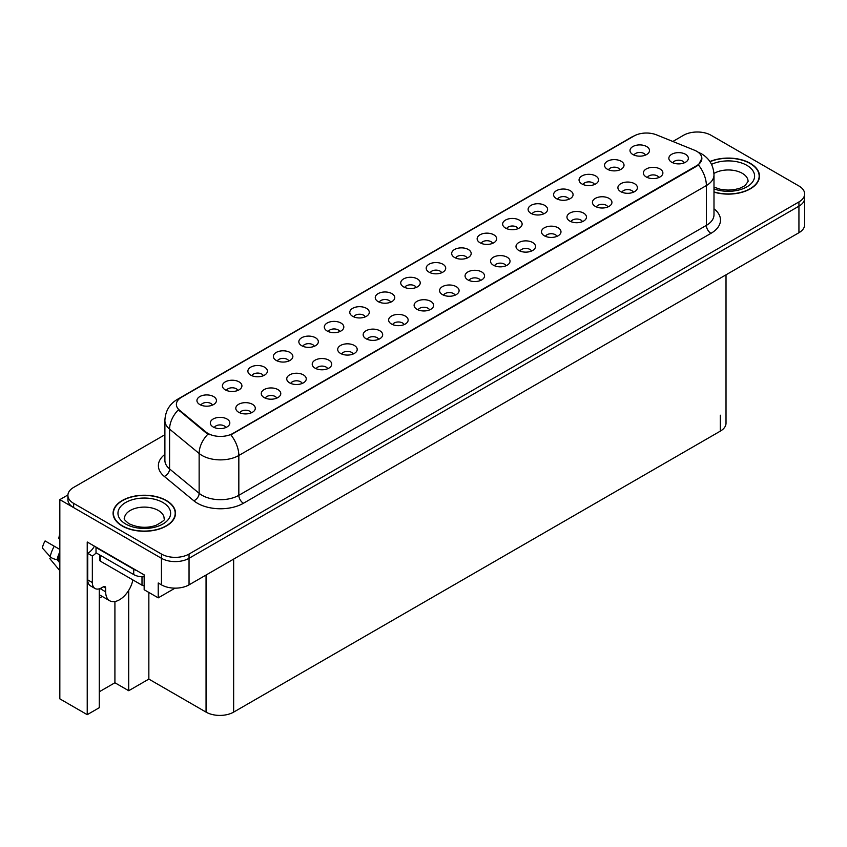 <?xml version="1.0" encoding="UTF-8"?>
<svg xmlns="http://www.w3.org/2000/svg" width="847" height="847" viewBox="0 0 847 847"><rect width="100%" height="100%" fill="white"/><g stroke="black" fill="none" stroke-linecap="round" stroke-linejoin="round"><path stroke-width="1.27" d="M314.301 346.296A5.855 3.377 0 0 0 312.734 344.644A5.855 3.377 0 0 0 306.963 343.797A5.855 3.377 0 0 0 302.877 346.296M315.486 337.752A9.751 5.633 0 0 0 302.993 337.117A9.751 5.633 0 0 0 299.753 344.115A9.751 5.633 0 0 0 301.691 345.714A9.751 5.633 0 0 0 317.424 344.115A9.751 5.633 0 0 0 315.486 337.752M645.456 155.107A5.855 3.377 0 0 0 643.889 153.455A5.855 3.377 0 0 0 638.119 152.598A5.855 3.377 0 0 0 634.043 155.107M646.642 146.552A9.751 5.633 0 0 0 634.149 145.928A9.751 5.633 0 0 0 630.92 152.926A9.751 5.633 0 0 0 632.847 154.514A9.751 5.633 0 0 0 648.58 152.926A9.751 5.633 0 0 0 646.642 146.552M633.365 192.237A5.855 3.377 0 0 0 631.798 190.596A5.855 3.377 0 0 0 626.028 189.739A5.855 3.377 0 0 0 621.942 192.237M634.551 183.693A9.751 5.633 0 0 0 622.058 183.068A9.751 5.633 0 0 0 618.818 190.067A9.751 5.633 0 0 0 620.756 191.655A9.751 5.633 0 0 0 636.489 190.067A9.751 5.633 0 0 0 634.551 183.693M339.774 331.59A5.855 3.377 0 0 0 338.207 329.938A5.855 3.377 0 0 0 332.437 329.081A5.855 3.377 0 0 0 328.35 331.59M340.96 323.035A9.751 5.633 0 0 0 328.467 322.411A9.751 5.633 0 0 0 325.227 329.409A9.751 5.633 0 0 0 327.164 331.008A9.751 5.633 0 0 0 342.897 329.409A9.751 5.633 0 0 0 340.96 323.035M556.945 236.366A5.855 3.377 0 0 0 555.367 234.714A5.855 3.377 0 0 0 549.608 233.857A5.855 3.377 0 0 0 545.521 236.366M558.131 227.811A9.751 5.633 0 0 0 545.637 227.187A9.751 5.633 0 0 0 542.398 234.185A9.751 5.633 0 0 0 544.335 235.784A9.751 5.633 0 0 0 560.068 234.185A9.751 5.633 0 0 0 558.131 227.811M492.615 243.343A5.855 3.377 0 0 0 491.048 241.702A5.855 3.377 0 0 0 485.278 240.844A5.855 3.377 0 0 0 481.202 243.343M493.801 234.799A9.751 5.633 0 0 0 481.308 234.164A9.751 5.633 0 0 0 478.079 241.173A9.751 5.633 0 0 0 480.005 242.761A9.751 5.633 0 0 0 495.739 241.173A9.751 5.633 0 0 0 493.801 234.799M404.104 324.602A5.855 3.377 0 0 0 402.526 322.961A5.855 3.377 0 0 0 396.767 322.104A5.855 3.377 0 0 0 392.68 324.602M405.29 316.058A9.751 5.633 0 0 0 392.786 315.433A9.751 5.633 0 0 0 389.556 322.432A9.751 5.633 0 0 0 391.494 324.02A9.751 5.633 0 0 0 407.227 322.432A9.751 5.633 0 0 0 405.29 316.058M569.036 199.225A5.855 3.377 0 0 0 567.469 197.573A5.855 3.377 0 0 0 561.699 196.726A5.855 3.377 0 0 0 557.622 199.225M570.222 190.681A9.751 5.633 0 0 0 557.728 190.046A9.751 5.633 0 0 0 554.499 197.044A9.751 5.633 0 0 0 556.426 198.643A9.751 5.633 0 0 0 572.159 197.044A9.751 5.633 0 0 0 570.222 190.681M480.524 280.484A5.855 3.377 0 0 0 478.947 278.843A5.855 3.377 0 0 0 473.187 277.985A5.855 3.377 0 0 0 469.1 280.484M481.71 271.94A9.751 5.633 0 0 0 469.206 271.305A9.751 5.633 0 0 0 465.977 278.303A9.751 5.633 0 0 0 467.915 279.902A9.751 5.633 0 0 0 483.648 278.303A9.751 5.633 0 0 0 481.71 271.94M518.089 228.637A5.855 3.377 0 0 0 516.522 226.996A5.855 3.377 0 0 0 510.752 226.138A5.855 3.377 0 0 0 506.675 228.637M519.275 220.093A9.751 5.633 0 0 0 506.781 219.458A9.751 5.633 0 0 0 503.552 226.456A9.751 5.633 0 0 0 505.479 228.055A9.751 5.633 0 0 0 521.212 226.456A9.751 5.633 0 0 0 519.275 220.093M429.577 309.896A5.855 3.377 0 0 0 428 308.255A5.855 3.377 0 0 0 422.24 307.397A5.855 3.377 0 0 0 418.153 309.896M430.763 301.352A9.751 5.633 0 0 0 418.259 300.727A9.751 5.633 0 0 0 415.03 307.726A9.751 5.633 0 0 0 416.968 309.314A9.751 5.633 0 0 0 432.701 307.726A9.751 5.633 0 0 0 430.763 301.352M594.509 184.519A5.855 3.377 0 0 0 592.942 182.867A5.855 3.377 0 0 0 587.172 182.01A5.855 3.377 0 0 0 583.096 184.519M595.695 175.964A9.751 5.633 0 0 0 583.202 175.34A9.751 5.633 0 0 0 579.973 182.338A9.751 5.633 0 0 0 581.9 183.937A9.751 5.633 0 0 0 597.633 182.338A9.751 5.633 0 0 0 595.695 175.964M505.998 265.778A5.855 3.377 0 0 0 504.42 264.137A5.855 3.377 0 0 0 498.661 263.279A5.855 3.377 0 0 0 494.574 265.778M507.184 257.234A9.751 5.633 0 0 0 494.68 256.599A9.751 5.633 0 0 0 491.451 263.597A9.751 5.633 0 0 0 493.388 265.196A9.751 5.633 0 0 0 509.121 263.597A9.751 5.633 0 0 0 507.184 257.234M237.88 390.414A5.855 3.377 0 0 0 236.302 388.773A5.855 3.377 0 0 0 230.543 387.915A5.855 3.377 0 0 0 226.456 390.414M239.066 381.87A9.751 5.633 0 0 0 226.562 381.245A9.751 5.633 0 0 0 223.333 388.244A9.751 5.633 0 0 0 225.27 389.832A9.751 5.633 0 0 0 241.003 388.244A9.751 5.633 0 0 0 239.066 381.87M365.248 316.884A5.855 3.377 0 0 0 363.681 315.232A5.855 3.377 0 0 0 357.91 314.375A5.855 3.377 0 0 0 353.824 316.884M366.433 308.329A9.751 5.633 0 0 0 353.94 307.705A9.751 5.633 0 0 0 350.7 314.703A9.751 5.633 0 0 0 352.638 316.302A9.751 5.633 0 0 0 368.371 314.703A9.751 5.633 0 0 0 366.433 308.329M251.263 412.849A5.855 3.377 0 0 0 249.685 411.208A5.855 3.377 0 0 0 243.925 410.35A5.855 3.377 0 0 0 239.839 412.849M252.448 404.305A9.751 5.633 0 0 0 239.945 403.67A9.751 5.633 0 0 0 236.715 410.668A9.751 5.633 0 0 0 238.653 412.267A9.751 5.633 0 0 0 254.386 410.668A9.751 5.633 0 0 0 252.448 404.305M441.668 272.755A5.855 3.377 0 0 0 440.101 271.114A5.855 3.377 0 0 0 434.331 270.257A5.855 3.377 0 0 0 430.255 272.755M442.854 264.211A9.751 5.633 0 0 0 430.361 263.586A9.751 5.633 0 0 0 427.121 270.585A9.751 5.633 0 0 0 429.058 272.173A9.751 5.633 0 0 0 444.791 270.585A9.751 5.633 0 0 0 442.854 264.211M302.21 383.437A5.855 3.377 0 0 0 300.632 381.785A5.855 3.377 0 0 0 294.872 380.928A5.855 3.377 0 0 0 290.786 383.437M303.395 374.882A9.751 5.633 0 0 0 290.892 374.258A9.751 5.633 0 0 0 287.662 381.256A9.751 5.633 0 0 0 289.6 382.855A9.751 5.633 0 0 0 305.333 381.256A9.751 5.633 0 0 0 303.395 374.882M378.63 339.308A5.855 3.377 0 0 0 377.053 337.667A5.855 3.377 0 0 0 371.293 336.81A5.855 3.377 0 0 0 367.206 339.308M379.816 330.764A9.751 5.633 0 0 0 367.312 330.139A9.751 5.633 0 0 0 364.083 337.138A9.751 5.633 0 0 0 366.02 338.726A9.751 5.633 0 0 0 381.753 337.138A9.751 5.633 0 0 0 379.816 330.764M467.142 258.049A5.855 3.377 0 0 0 465.575 256.408A5.855 3.377 0 0 0 459.805 255.55A5.855 3.377 0 0 0 455.728 258.049M468.327 249.505A9.751 5.633 0 0 0 455.834 248.88A9.751 5.633 0 0 0 452.594 255.879A9.751 5.633 0 0 0 454.532 257.467A9.751 5.633 0 0 0 470.265 255.879A9.751 5.633 0 0 0 468.327 249.505M327.683 368.731A5.855 3.377 0 0 0 326.106 367.079A5.855 3.377 0 0 0 320.346 366.222A5.855 3.377 0 0 0 316.259 368.731M328.869 360.176A9.751 5.633 0 0 0 316.365 359.552A9.751 5.633 0 0 0 313.136 366.55A9.751 5.633 0 0 0 315.073 368.149A9.751 5.633 0 0 0 330.806 366.55A9.751 5.633 0 0 0 328.869 360.176M543.562 213.931A5.855 3.377 0 0 0 541.995 212.29A5.855 3.377 0 0 0 536.225 211.432A5.855 3.377 0 0 0 532.149 213.931M544.748 205.387A9.751 5.633 0 0 0 532.255 204.752A9.751 5.633 0 0 0 529.026 211.75A9.751 5.633 0 0 0 530.953 213.349A9.751 5.633 0 0 0 546.686 211.75A9.751 5.633 0 0 0 544.748 205.387M455.051 295.19A5.855 3.377 0 0 0 453.473 293.549A5.855 3.377 0 0 0 447.714 292.691A5.855 3.377 0 0 0 443.627 295.19M456.237 286.646A9.751 5.633 0 0 0 443.733 286.011A9.751 5.633 0 0 0 440.504 293.02A9.751 5.633 0 0 0 442.441 294.608A9.751 5.633 0 0 0 458.174 293.02A9.751 5.633 0 0 0 456.237 286.646M390.721 302.178A5.855 3.377 0 0 0 389.154 300.526A5.855 3.377 0 0 0 383.384 299.669A5.855 3.377 0 0 0 379.297 302.178M391.907 293.623A9.751 5.633 0 0 0 379.414 292.998A9.751 5.633 0 0 0 376.174 299.997A9.751 5.633 0 0 0 378.111 301.585A9.751 5.633 0 0 0 393.844 299.997A9.751 5.633 0 0 0 391.907 293.623M658.839 177.531A5.855 3.377 0 0 0 657.272 175.89A5.855 3.377 0 0 0 651.502 175.033A5.855 3.377 0 0 0 647.415 177.531M660.025 168.987A9.751 5.633 0 0 0 647.532 168.362A9.751 5.633 0 0 0 644.292 175.361A9.751 5.633 0 0 0 646.229 176.949A9.751 5.633 0 0 0 661.962 175.361A9.751 5.633 0 0 0 660.025 168.987M353.157 354.025A5.855 3.377 0 0 0 351.579 352.373A5.855 3.377 0 0 0 345.82 351.516A5.855 3.377 0 0 0 341.733 354.025M354.342 345.47A9.751 5.633 0 0 0 341.839 344.845A9.751 5.633 0 0 0 338.609 351.844A9.751 5.633 0 0 0 340.547 353.432A9.751 5.633 0 0 0 356.28 351.844A9.751 5.633 0 0 0 354.342 345.47M212.406 405.12A5.855 3.377 0 0 0 210.829 403.479A5.855 3.377 0 0 0 205.069 402.621A5.855 3.377 0 0 0 200.983 405.12M213.592 396.576A9.751 5.633 0 0 0 201.088 395.951A9.751 5.633 0 0 0 197.859 402.95A9.751 5.633 0 0 0 199.797 404.538A9.751 5.633 0 0 0 215.53 402.95A9.751 5.633 0 0 0 213.592 396.576M288.827 361.002A5.855 3.377 0 0 0 287.249 359.361A5.855 3.377 0 0 0 281.49 358.503A5.855 3.377 0 0 0 277.403 361.002M290.013 352.458A9.751 5.633 0 0 0 277.52 351.823A9.751 5.633 0 0 0 274.28 358.821A9.751 5.633 0 0 0 276.217 360.42A9.751 5.633 0 0 0 291.95 358.821A9.751 5.633 0 0 0 290.013 352.458M225.789 427.555A5.855 3.377 0 0 0 224.211 425.914A5.855 3.377 0 0 0 218.452 425.056A5.855 3.377 0 0 0 214.365 427.555M226.975 419.011A9.751 5.633 0 0 0 214.471 418.376A9.751 5.633 0 0 0 211.242 425.374A9.751 5.633 0 0 0 213.179 426.973A9.751 5.633 0 0 0 228.912 425.374A9.751 5.633 0 0 0 226.975 419.011M684.312 162.825A5.855 3.377 0 0 0 682.746 161.184A5.855 3.377 0 0 0 676.975 160.327A5.855 3.377 0 0 0 672.889 162.825M685.498 154.281A9.751 5.633 0 0 0 673.005 153.656A9.751 5.633 0 0 0 669.765 160.655A9.751 5.633 0 0 0 671.703 162.243A9.751 5.633 0 0 0 687.436 160.655A9.751 5.633 0 0 0 685.498 154.281M416.195 287.472A5.855 3.377 0 0 0 414.628 285.82A5.855 3.377 0 0 0 408.857 284.963A5.855 3.377 0 0 0 404.771 287.472M417.38 278.917A9.751 5.633 0 0 0 404.887 278.292A9.751 5.633 0 0 0 401.647 285.291A9.751 5.633 0 0 0 403.585 286.879A9.751 5.633 0 0 0 419.318 285.291A9.751 5.633 0 0 0 417.38 278.917M276.736 398.143A5.855 3.377 0 0 0 275.159 396.491A5.855 3.377 0 0 0 269.399 395.644A5.855 3.377 0 0 0 265.312 398.143M277.922 389.588A9.751 5.633 0 0 0 265.418 388.964A9.751 5.633 0 0 0 262.189 395.962A9.751 5.633 0 0 0 264.126 397.561A9.751 5.633 0 0 0 279.859 395.962A9.751 5.633 0 0 0 277.922 389.588M619.983 169.813A5.855 3.377 0 0 0 618.416 168.161A5.855 3.377 0 0 0 612.646 167.304A5.855 3.377 0 0 0 608.569 169.813M621.169 161.258A9.751 5.633 0 0 0 608.675 160.634A9.751 5.633 0 0 0 605.446 167.632A9.751 5.633 0 0 0 607.373 169.231A9.751 5.633 0 0 0 623.106 167.632A9.751 5.633 0 0 0 621.169 161.258M531.471 251.072A5.855 3.377 0 0 0 529.894 249.42A5.855 3.377 0 0 0 524.134 248.573A5.855 3.377 0 0 0 520.047 251.072M532.657 242.517A9.751 5.633 0 0 0 520.153 241.893A9.751 5.633 0 0 0 516.924 248.891A9.751 5.633 0 0 0 518.862 250.49A9.751 5.633 0 0 0 534.595 248.891A9.751 5.633 0 0 0 532.657 242.517M263.353 375.708A5.855 3.377 0 0 0 261.776 374.067A5.855 3.377 0 0 0 256.016 373.209A5.855 3.377 0 0 0 251.93 375.708M264.539 367.164A9.751 5.633 0 0 0 252.035 366.529A9.751 5.633 0 0 0 248.806 373.538A9.751 5.633 0 0 0 250.744 375.126A9.751 5.633 0 0 0 266.477 373.538A9.751 5.633 0 0 0 264.539 367.164M607.892 206.954A5.855 3.377 0 0 0 606.325 205.302A5.855 3.377 0 0 0 600.555 204.445A5.855 3.377 0 0 0 596.468 206.954M609.078 198.399A9.751 5.633 0 0 0 596.584 197.775A9.751 5.633 0 0 0 593.345 204.773A9.751 5.633 0 0 0 595.282 206.361A9.751 5.633 0 0 0 611.015 204.773A9.751 5.633 0 0 0 609.078 198.399M582.418 221.66A5.855 3.377 0 0 0 580.851 220.008A5.855 3.377 0 0 0 575.081 219.151A5.855 3.377 0 0 0 570.994 221.66M583.604 213.105A9.751 5.633 0 0 0 571.111 212.481A9.751 5.633 0 0 0 567.871 219.479A9.751 5.633 0 0 0 569.809 221.067A9.751 5.633 0 0 0 585.542 219.479A9.751 5.633 0 0 0 583.604 213.105M696.721 151.306A17.554 10.132 0 0 0 694.371 150.173L656.51 134.864A17.554 10.132 0 0 0 634.022 135.996L181.512 397.254A17.554 10.132 0 0 0 176.377 404.421A17.554 10.132 0 0 0 179.553 410.234L206.065 432.097A17.554 10.132 0 0 0 232.861 433.452L696.721 165.641A17.554 10.132 0 0 0 701.867 158.474A17.554 10.132 0 0 0 696.721 151.306M67.929 494.955L59.83 499.635L161.449 558.3A19.513 11.265 0 0 0 189.04 558.3L798.933 206.181A19.513 11.265 0 0 0 804.65 198.219A19.513 11.265 0 0 1 798.933 206.181L189.04 558.3A19.513 11.265 0 0 1 161.449 558.3L73.625 507.597A19.513 11.265 0 0 1 67.908 499.635L67.908 495.389A19.513 11.265 0 0 0 73.625 503.351L161.449 554.054A19.513 11.265 0 0 0 189.04 554.054L798.933 201.935A19.513 11.265 0 0 0 804.65 193.974A19.513 11.265 0 0 0 798.933 186.001L711.109 135.298A19.513 11.265 0 0 0 683.518 135.298L672.846 141.47M698.055 132.005L696.583 132.005M99.279 588.824L99.279 707.711L87.23 714.667L87.23 542.006L144.159 574.869L144.159 589.734L158.23 597.855L158.23 582.99L161.449 584.854A19.513 11.265 0 0 0 189.04 584.854L798.933 232.724A19.513 11.265 0 0 0 804.65 224.762L804.65 193.974M175.054 588.146L158.23 597.855M87.23 714.667L59.83 698.849L59.83 499.635M726.017 274.82L726.017 423.182A19.513 11.265 180 0 1 720.31 431.144L233.645 712.115A19.513 11.265 180 0 1 206.054 712.115L148.85 679.093L148.85 592.445M148.85 679.093L128.712 690.718L128.712 590.359M99.279 691.787L114.917 682.756L128.712 690.718M99.279 598.194A20.804 12.017 120 0 0 102.169 596.404M114.917 682.756L114.917 601.529M713.989 192.131A31.212 18.02 0 0 0 759.473 176.102A31.212 18.02 0 0 0 750.336 163.355A31.212 18.02 0 0 0 709.892 161.533M166.372 500.513A31.212 18.02 0 0 0 132.354 496.607A31.212 18.02 0 0 0 113.085 513.25A31.212 18.02 0 0 0 122.222 525.998A31.212 18.02 0 0 0 156.24 529.904A31.212 18.02 0 0 0 175.509 513.25A31.212 18.02 0 0 0 166.372 500.513M701.867 158.474L698.426 164.932L696.721 166.16L230.882 434.86A22.763 13.139 60 0 1 238.833 455.485A26.013 15.013 180 0 1 202.052 455.485A26.013 15.013 180 0 1 199.14 453.473L169.591 429.122A26.013 15.013 180 0 1 164.89 420.504L164.89 460.323A26.013 15.013 0 0 0 169.591 468.942L199.14 493.303A26.013 15.013 0 0 0 202.052 495.304A26.013 15.013 0 0 0 238.833 495.304L706.377 225.376A26.013 15.013 0 0 0 713.989 214.757L713.989 174.937A26.013 15.013 180 0 1 706.377 185.557A22.763 13.139 -120 0 0 698.426 164.932M210.003 434.86L206.065 432.87L178.368 409.81A22.763 15.225 129.5 0 0 169.591 429.122L169.591 468.942A6.501 4.351 -50.5 0 1 164.265 476.406A32.514 18.772 180 0 1 164.89 454.373M164.89 434.733L73.625 487.417A19.513 11.265 0 0 0 67.908 495.389M50.725 557.21L49.825 558.618L59.83 570.73M105.674 588.114L103.376 586.791A3.25 1.874 -60 0 1 104.996 586.622A3.25 1.874 -60 0 1 105.674 588.114L105.674 591.831A19.513 11.265 120 0 0 109.718 600.767A19.513 11.265 120 0 0 119.469 599.792A19.513 11.265 120 0 0 132.863 579.92M101.079 588.644L101.079 588.104M100.613 588.909A19.513 11.265 -60 0 1 100.624 588.326M59.83 560.703L57.12 559.645A7.157 2.922 -168.4 0 1 50.206 556.723L42.35 547.977A14.96 8.639 120 0 1 45.092 540.926L59.83 549.438M59.83 539.56A8.925 5.156 120 0 0 58.739 538.501L59.83 538.576M59.83 562.916L57.13 559.645A20.381 11.763 120 0 1 59.83 551.937M59.83 533.303L58.739 538.501M103.376 586.791L101.534 587.85A13.001 7.507 -60 0 1 95.033 588.496L90.438 585.838A13.001 7.507 -60 0 1 87.739 579.888L87.739 553.335A13.001 7.507 120 0 0 94.43 546.156M96.124 552.869A13.001 7.507 -60 0 1 92.344 555.992L87.739 553.335M95.033 588.496A13.001 7.507 -60 0 1 92.344 582.535L92.344 555.992M136.663 570.539A13.001 7.507 180 0 1 133.72 569.269L96.018 547.501A13.001 7.507 0 0 0 96.41 547.3M133.72 569.269L133.72 574.573A13.001 7.507 0 0 0 144.159 576.743M96.018 547.501L96.018 552.805L133.72 574.573M710.008 161.713A30.884 17.829 180 0 1 750.103 163.492A30.884 17.829 180 0 1 759.156 176.102A30.884 17.829 180 0 1 713.989 191.92M166.139 500.641A30.884 17.829 180 0 1 175.191 513.25A30.884 17.829 180 0 1 156.123 529.724A30.884 17.829 180 0 1 122.455 525.86A30.884 17.829 180 0 1 113.413 513.25A30.884 17.829 180 0 1 132.481 496.776A30.884 17.829 180 0 1 166.139 500.641M144.159 585.743A3.25 1.874 180 0 1 142 585.192L100.613 561.307A3.25 1.874 180 0 1 99.66 559.973L99.66 554.912M798.933 232.724L798.933 201.935M189.04 584.854L189.04 554.054M161.449 584.854L161.449 554.054M233.645 712.115L233.645 559.094M720.31 431.144L720.31 415.21M206.054 712.115L206.054 575.028M179.553 410.234L179.553 411.007M206.065 432.097L206.065 432.87M243.438 503.266A6.501 3.759 60 0 1 238.833 495.304L238.833 455.485L706.377 185.557L706.377 225.376A6.501 3.759 60 0 0 710.972 233.338L243.438 503.266A32.514 18.772 180 0 1 197.457 503.266A32.514 18.772 180 0 1 193.815 500.768L164.265 476.406M713.989 174.937C713.555 165.578 709.447 158.569 701.665 153.9L698.383 152.291A22.763 10.662 112 0 0 698.066 152.185M179.585 398.577A22.763 13.139 -120 0 0 177.224 399.466C169.442 404.146 165.334 411.155 164.89 420.504M177.224 399.466L632.116 136.843A22.763 13.139 60 0 1 633.842 136.113M208.002 434.066A22.763 15.225 129.5 0 0 199.14 453.473L199.14 493.303A6.501 4.351 -50.5 0 1 193.815 500.768M713.989 208.796A32.514 18.772 180 0 1 710.972 233.338M73.625 503.351L73.625 507.597M105.674 591.831L101.079 589.173M59.83 555.357A19.513 11.265 120 0 0 58.485 559.92M54.272 546.23A22.244 12.843 120 0 0 50.206 556.723M59.83 553.98A19.725 11.392 120 0 0 57.988 559.761M92.344 582.535L87.739 579.888M713.989 187.123L720.151 189.241L727.997 190.109L734.624 189.59L739.929 188.214L745.074 185.599L748.092 181.417A19.83 11.456 0 0 0 742.29 173.317A19.83 11.456 0 0 0 713.947 173.487M711.522 164.36A26.331 15.204 180 0 1 746.885 165.356A26.331 15.204 180 0 1 748.759 185.652A26.331 15.204 180 0 1 713.989 188.881M164.127 518.565A19.83 11.456 0 0 0 158.325 510.466A19.83 11.456 0 0 0 136.706 507.978A19.83 11.456 0 0 0 124.467 518.565C123.44 518.713 124.933 520.429 128.924 523.679C137.955 527.84 146.965 528.401 155.964 525.362C163.058 521.508 165.779 519.243 164.127 518.565M162.92 502.504A26.331 15.204 180 0 1 162.92 524.007A26.331 15.204 180 0 1 125.674 524.007A26.331 15.204 180 0 1 125.674 502.504A26.331 15.204 180 0 1 162.92 502.504M142 585.192L142 576.754M100.613 561.307L100.613 555.463M632.116 136.843L636.288 134.895M109.718 600.767L99.279 594.742M759.156 176.102L759.156 178.696M175.191 513.25L175.191 515.844M113.413 513.25L113.413 515.844"/></g></svg>
